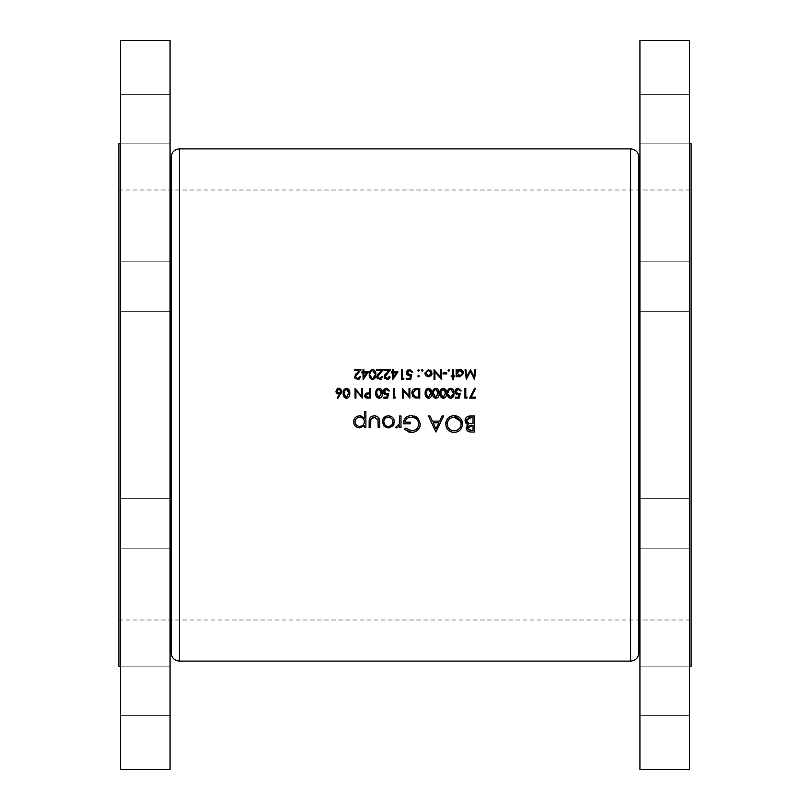 <?xml version="1.0" encoding="UTF-8"?>
<svg xmlns="http://www.w3.org/2000/svg" width="810" height="810" viewBox="0 0 810 810"><rect width="100%" height="100%" fill="white"/><g stroke="black" fill="none" stroke-linecap="round" stroke-linejoin="round"><path stroke-width="0.61" stroke-dasharray="4.05 3.04" d="M120.548 523.432L120.548 498.676L120.548 523.432M170.07 523.432L170.07 498.676L170.07 523.432M120.548 286.568L120.548 311.324L120.548 286.568M170.07 286.568L170.07 311.324L170.07 286.568M120.548 119.08L120.548 94.314L120.548 119.08M170.07 119.08L170.07 94.314L170.07 119.08M120.548 690.92L120.548 715.686L120.548 690.92M170.07 690.92L170.07 715.686L170.07 690.92M170.07 769.5L170.07 40.5M171.173 157.14L171.173 184.245M171.173 405L171.173 652.86M120.548 769.5L120.548 40.5M118.898 666.336L118.898 143.664M689.452 690.92L689.452 715.686L689.452 690.92M639.93 690.92L639.93 715.686L639.93 690.92M689.452 523.432L689.452 498.676L689.452 523.432M639.93 523.432L639.93 498.676L639.93 523.432M689.452 286.568L689.452 311.324L689.452 286.568M639.93 286.568L639.93 311.324L639.93 286.568M689.452 119.08L689.452 94.314L689.452 119.08M639.93 119.08L639.93 94.314L639.93 119.08M639.93 769.5L639.93 40.5M638.827 652.86L638.827 157.14M691.102 666.336L691.102 143.664M689.452 769.5L689.452 40.5M170.07 405L170.07 621.635L170.07 405M639.93 405L639.93 621.635L639.93 405M689.452 405L689.452 143.664L689.452 405M691.102 405L691.102 619.984L691.102 405M469.192 416.067L474.468 416.006L474.468 432.013L471.349 432.013L466.651 429.796M466.358 428.956L466.378 427.032M467.319 425.27L468.109 424.642M466.864 424.045L466.044 423.357M465.375 422.283L465.031 420.552L466.58 417.17M471.086 430.373L473.03 430.373L473.03 425.24L472.068 425.24M468.808 429.938L469.476 430.191M470.448 425.331L469.881 425.432M469.881 423.519L473.03 423.6L473.03 417.646L470.985 417.646M359.751 376.367L360.612 376.367L360.379 377.582M360.379 377.592L359.124 379.12M358.101 379.515L355.104 378.402M354.618 377.268L355.205 374.807M356.511 373.258L358.921 370.686L354.446 370.686L354.446 369.694L360.987 369.694L357.25 373.683M355.59 377.399L355.995 377.966M368.388 371.922L362.961 379.576L362.961 372.904L361.847 372.904L361.847 371.922L362.961 371.922L362.961 369.694L363.822 369.694L363.822 371.922L368.388 371.922M366.697 372.904L363.822 372.904L363.822 377.085L366.697 372.904M374.878 370.626L375.455 371.75M375.698 372.833L375.253 377.784M375.243 377.794L372.58 379.576L371.365 379.303M371.122 379.181L370.19 378.331M369.816 377.673L369.451 376.63M369.37 376.184L369.309 373.339M369.876 371.203L370.342 370.504M370.676 370.16L371.456 369.674M371.739 369.573L372.58 369.451M373.197 378.472L373.774 378.159M370.16 375.455L370.261 376.144M371.324 378.149L372.215 378.553M370.312 372.681L370.16 373.582M374.919 373.845L374.757 372.499M379.738 378.584L381.966 376.367L382.836 376.367L382.603 377.582M382.603 377.592L381.348 379.12M380.315 379.515L377.328 378.402M376.832 377.268L377.419 374.807M378.736 373.258L381.145 370.686L376.66 370.686L376.66 369.694L383.201 369.694L379.475 373.683M377.814 377.399L378.209 377.966M387.139 378.584L389.377 376.367L390.238 376.367L390.005 377.582M389.347 378.634L388.749 379.12M387.727 379.515L384.73 378.402M384.244 377.268L384.831 374.807M386.137 373.258L388.547 370.686L384.072 370.686L384.072 369.694L390.612 369.694L386.876 373.683M385.216 377.399L385.621 377.966M398.014 371.922L392.587 379.576L392.587 372.904L391.473 372.904L391.473 371.922L392.587 371.922L392.587 369.694L393.447 369.694L393.447 371.922L398.014 371.922M396.323 372.904L393.447 372.904L393.447 377.085L396.323 372.904M403.947 378.341L403.38 379.323L401.598 379.323L401.598 369.694L402.459 369.694L402.459 378.341L403.947 378.341M411.723 374.514L410.731 379.323L406.782 379.323L406.782 378.341L410.052 378.341L410.579 375.81L408.827 375.941M410.579 375.81L409.445 375.992M408.817 375.941L407.227 375.06M406.458 373.45L406.549 371.82M407.865 369.978L409.769 369.451L412.705 372.165L411.844 372.165M412.594 371.628L412.705 372.165M409.718 370.433L407.278 372.883M419.367 370.373L418.567 371.183L417.768 370.373L418.567 369.573L419.367 370.373L418.567 371.183L417.768 370.373L418.567 369.573L419.367 370.373L418.567 371.183L417.768 370.373L418.567 369.573M408.999 388.496L409.87 388.496L409.87 398.125L403.329 390.541L403.329 398.125L402.459 398.125L402.459 388.496L408.999 396.06L408.999 388.496M413.94 389.073L419.742 388.496L419.742 398.125L416.259 398.064M415.5 397.963L413.475 397.062M412.543 395.958L412.007 394.652M411.996 394.612L411.895 394.045M411.885 393.913L411.895 392.354M412.067 391.544L413.171 389.661M413.181 389.661L413.839 389.134M418.203 397.133L418.881 397.133L418.881 389.478L417.778 389.478M415.925 397.011L416.927 397.102M416.441 389.519L415.672 389.59M430.809 389.438L431.376 390.562M431.608 391.625L431.72 393.306C432.003 396.039 430.93 397.73 428.5 398.368L427.66 398.247M426.88 397.882L426.111 397.123M425.726 396.465L425.371 395.412M425.291 394.986L425.169 393.306M427.66 388.365L428.5 388.243M426.08 394.247L426.171 394.936M427.245 396.951L428.146 397.356M426.232 391.473L426.121 392.06M430.839 392.647L430.677 391.301M438.22 389.438L438.777 390.562M439.02 391.625L439.121 393.306C439.405 396.039 438.332 397.73 435.901 398.368L434.686 398.105M434.281 397.882L433.512 397.123M433.137 396.465L432.773 395.412M432.692 394.986L432.631 392.141M433.988 388.972L434.778 388.476M435.071 388.365L435.901 388.243M433.482 394.247L433.583 394.936M434.646 396.951L435.223 397.264M433.633 391.473L433.522 392.06M438.24 392.647L438.19 391.989M442.473 388.365L444.133 388.365M445.621 389.438L446.188 390.562M446.421 391.625L446.533 393.306C446.816 396.039 445.743 397.73 443.313 398.368L442.098 398.105M441.693 397.882L440.923 397.123M440.539 396.465L440.184 395.412M440.103 394.986L439.982 393.306M441.389 388.972L442.189 388.476M440.893 394.247L440.984 394.936M442.058 396.951L442.635 397.264M441.045 391.473L440.934 392.06M445.652 392.647L445.49 391.301M449.884 388.365L451.14 388.274M453.033 389.438L453.59 390.562M453.833 391.625L453.934 393.306C454.218 396.039 453.144 397.73 450.714 398.368L449.499 398.105M449.094 397.882L448.325 397.123M447.95 396.465L447.586 395.412M447.505 394.986L447.444 392.141M448.294 394.247L448.396 394.936M449.459 396.951L450.36 397.356M448.446 391.473L448.335 392.06M453.053 392.647L453.003 391.989M460.232 393.306L459.24 398.125L455.291 398.125L455.291 397.133L458.571 397.133M459.088 394.602L456.749 394.571M455.372 393.387L455.159 390.329M456.577 388.658L458.278 388.243L461.214 390.967L460.353 390.967M461.113 390.43L461.214 390.967M456.648 393.397L457.336 393.711M467.269 397.133L466.702 398.125L464.92 398.125L464.92 388.496L465.78 388.496L465.78 397.133L467.269 397.133M462.51 422.921L462.53 424.774M460.667 429.381L460.181 429.928M460.171 429.938L459.189 430.798M457.954 431.558L456.546 432.105M455.078 432.388L452.577 432.287M449.469 431.062L448.173 429.988M446.34 427.275L445.865 425.604M445.804 425.209L448.163 418.051L449.439 416.988M452.932 415.672L454.126 415.591M447.201 424.703L447.434 425.959M448.608 428.176L451.018 430.049M453.499 417.261L450.512 418.193M447.434 422.071L447.201 423.336M454.866 430.758L455.534 430.657M456.02 430.535L459.462 428.429M459.979 427.761L460.627 426.576M460.839 425.959L461.103 424.622M436.084 432.013L428.49 416.006L430.049 416.006L432.418 421.139L439.678 421.139L442.108 416.006L443.677 416.006L436.084 432.013M433.168 422.779L435.993 428.895L438.899 422.779L433.168 422.779M412.503 432.398L410.65 432.378M408.696 431.973L407.744 431.608M407.724 431.598L405.648 430.323M405.233 429.988L404.463 429.28L405.699 428.115L411.713 430.788M418.203 421.332L417.514 420.208M416.239 418.892L414.052 417.697M414.031 417.687L412.675 417.352M412.654 417.342L411.956 417.261M404.878 422.162L410.214 422.162L410.214 423.802L403.441 423.802L403.562 422.182M406.802 416.826L408.22 416.117M408.26 416.097L409.455 415.773M409.809 415.712L411.369 415.591M412.361 415.631L414.507 416.056M416.897 417.282L418.314 418.618M420.279 424.015L420.238 424.855M419.924 426.475L418.406 429.361M414.963 431.841L413.333 432.287M399.543 419.934L399.543 416.006L400.98 416.006L400.98 427.71L399.543 427.71L399.543 425.979M397.133 427.872L395.432 427.508L396.222 426.262L396.961 426.475M397.842 426.212L398.915 424.987M399.391 423.397L399.533 420.846M475.419 388.658L471.076 397.133L475.541 397.133L475.541 398.125L469.608 398.125L474.67 388.243M363.538 417.211L364.439 418.122L364.439 411.693L365.877 411.693L365.877 427.71L364.439 427.71L364.439 425.544M359.711 427.913L356.309 426.91L354.608 425.26M354.588 425.24L353.656 423.043M353.585 422.496L353.555 421.888M354.01 419.519L356.268 416.806M358.951 415.834L360.389 415.834M361.027 415.945L363.457 417.15M355.084 422.79L355.813 424.46M357.402 425.898L358.81 426.394M358.779 417.322L357.089 418.021M355.813 419.286L355.367 420.096M364.348 420.906L364.095 420.025M364.075 419.985L363.66 419.216M363.325 418.8L360.612 417.322M362.353 425.726L364.105 423.63M377.733 416.775L379.586 420.937L379.627 427.71L378.189 427.71L378.189 422.273M378.159 420.906L378.067 420.036M370.828 419.428L370.605 421.605M370.595 422.273L370.595 427.71L369.158 427.71L369.269 420.096M369.34 419.691L369.562 418.81M369.967 417.95L370.869 416.907M373.218 415.884L375.567 415.884M393.498 425.068L392.263 426.505M391.868 426.819L389.58 427.801M388.344 427.913L387.231 427.822M383.899 425.979L382.3 421.818M382.401 420.633L382.745 419.499M386.026 416.208L388.344 415.803L394.298 420.653M394.379 421.23L394.004 424.065M385.773 425.685L387.443 426.384M387.443 417.312L386.572 417.565M385.773 417.98L383.818 420.916M392.88 420.896L392.627 420.046M392.202 419.246L391.625 418.537M390.936 417.98L389.256 417.312M392.202 424.399L392.891 422.719M418.567 375.253L419.367 376.053L418.567 376.852L417.768 376.053L418.567 375.253L419.367 376.053L418.567 376.852L417.768 376.053L418.567 375.253L419.367 376.053L418.567 376.852L417.768 376.053L418.567 375.253L419.367 376.053L418.567 376.852M422.952 370.373L422.152 371.183L421.352 370.373L422.152 369.573L422.952 370.373L422.152 371.183L421.352 370.373L422.152 369.573L422.952 370.373L422.152 371.183L421.352 370.373M428.439 376.852L427.69 376.782M426.323 376.194L424.804 373.197L425.068 371.8L428.439 369.573L430.485 370.16M424.865 373.876L424.804 373.197M431.821 371.8L431.841 374.544M431.538 375.141L431.123 375.688M427.893 370.484L425.716 372.651M431.173 372.641L431.011 372.124M430.434 371.233L428.986 370.484M430.464 375.111L431.173 373.734M440.599 369.694L441.47 369.694L441.47 379.323L434.929 371.75L434.929 379.323L434.059 379.323L434.059 369.694L440.599 377.257L440.599 369.694M446.776 372.904L446.776 373.896L443.07 373.896L443.07 372.904L446.776 372.904M449.611 370.373L448.811 371.183L448.011 370.373L448.811 369.573L449.611 370.373L448.811 371.183L448.011 370.373L448.811 369.573L449.611 370.373L448.811 371.183L448.011 370.373L448.811 369.573M453.317 376.731L453.317 379.576L452.456 379.576L452.456 376.731L451.221 376.731L451.221 375.87L452.456 375.87L452.456 369.694L453.317 369.694L453.317 375.87L454.552 375.87L454.552 376.731L453.317 376.731M458.257 376.508L457.022 375.435L457.022 376.731L456.162 376.731L456.162 369.694L457.022 369.694L457.022 370.909L457.933 370.099M459.898 369.573L460.627 369.643M461.953 370.19L462.5 370.646M462.5 370.656L462.966 371.203M463.3 371.83L463.563 373.238L461.275 376.589L459.037 376.772M459.31 370.484L457.326 371.901M462.642 372.671L460.414 370.494M460.404 375.941L460.941 375.789M462.145 374.868L462.642 373.764M395.675 397.133L395.108 398.125L393.326 398.125L393.326 388.496L394.186 388.496L394.186 397.133L395.675 397.133M388.638 393.306L387.646 398.125L383.697 398.125L383.697 397.133L386.977 397.133M387.494 394.602L385.742 394.733M385.732 394.733L385.155 394.571M383.778 393.387L383.565 390.329M384.983 388.658L387.231 388.294L389.326 389.904L389.62 390.967L388.759 390.967M385.054 393.397L385.742 393.711M381.429 389.438L381.996 390.562M382.239 391.625L382.34 393.306C382.624 396.039 381.55 397.73 379.12 398.368L377.906 398.105M377.5 397.882L376.731 397.123M376.346 396.465L375.992 395.412M375.911 394.986L375.85 392.141M377.197 388.972L377.997 388.476M378.28 388.365L379.12 388.243M376.701 394.247L376.802 394.936M377.865 396.951L378.442 397.264M376.852 391.473L376.741 392.06M381.459 392.647L381.297 391.301M367.588 392.961L369.502 392.941L369.502 388.496L370.362 388.496L370.362 398.125L367.7 398.115M366.636 398.044L365.887 397.842M364.51 396.191L366.363 393.093L367.284 392.982M365.675 393.356L366.363 393.093M367.74 397.133L369.502 397.133L369.502 393.923M367.487 393.913L366.677 393.984M369.168 393.923L367.821 393.903M474.913 369.694L475.784 369.694L474.508 379.323L470.418 371.425L466.327 379.323L465.041 369.694L465.912 369.694L466.833 376.62L470.509 369.694L473.992 376.64L474.913 369.694M341.061 393.518L337.902 398.368L337.416 397.983M337.233 397.852L339.785 393.954L337.679 393.842M336.484 392.911L336.13 392.283M335.978 391.757L336.14 390.045M336.363 389.62L337.122 388.82M338.347 388.304L339.522 388.304M340.078 388.476L341.587 389.954M341.638 390.066L341.83 391.554M341.759 391.929L341.496 392.718M337.466 392.536L338.56 393.032M340.565 392.354L340.949 391.534M345.698 388.365L346.953 388.274M348.847 389.438L349.414 390.562M349.647 391.625L349.748 393.306C350.031 396.039 348.968 397.73 346.528 398.368L345.698 398.247M344.918 397.882L344.149 397.123M343.764 396.465L343.41 395.412M343.329 394.986L343.207 393.306M343.825 390.005L344.301 389.296M344.118 394.247L344.209 394.936M345.283 396.951L346.174 397.356M344.26 391.473L344.159 392.06M348.877 392.647L348.715 391.301M361.604 388.496L362.465 388.496L362.465 398.125L355.924 390.541L355.924 398.125L355.063 398.125L355.063 388.496L361.604 396.06L361.604 388.496M179.425 661.112L179.425 148.888M630.575 148.888L630.575 661.112M170.07 498.676L120.548 498.676L170.07 498.676M170.07 261.812L120.548 261.812L170.07 261.812M170.07 94.314L120.548 94.314L170.07 94.314M170.07 666.164L120.548 666.164L170.07 666.164M639.93 666.164L689.452 666.164L639.93 666.164M639.93 498.676L689.452 498.676L639.93 498.676M639.93 261.812L689.452 261.812L639.93 261.812M639.93 94.314L689.452 94.314L639.93 94.314M118.898 190.016L691.102 190.016M118.898 619.984L691.102 619.984M639.93 715.686L689.452 715.686L639.93 715.686M639.93 548.188L689.452 548.188L639.93 548.188M639.93 311.324L689.452 311.324L639.93 311.324M639.93 143.836L689.452 143.836L639.93 143.836M170.07 715.686L120.548 715.686L170.07 715.686M170.07 548.188L120.548 548.188L170.07 548.188M170.07 311.324L120.548 311.324L170.07 311.324M170.07 143.836L120.548 143.836L170.07 143.836"/><path stroke-width="1.21" d="M170.07 188.365L171.173 184.245L171.173 405L171.173 157.14C171.659 152.128 174.413 149.374 179.425 148.888L179.425 661.112C174.413 660.626 171.659 657.872 171.173 652.86L171.173 405M120.548 143.664L118.898 143.664L118.898 666.336L120.548 666.336M170.07 40.5L170.07 769.5L120.548 769.5L120.548 40.5L170.07 40.5M638.827 405L638.827 652.86C638.341 657.872 635.587 660.626 630.575 661.112L630.575 148.888C635.587 149.374 638.341 152.128 638.827 157.14L638.827 405M689.452 143.664L691.102 143.664L691.102 666.336L689.452 666.336M639.93 405L639.93 769.5L689.452 769.5L689.452 40.5L639.93 40.5L639.93 405M388.344 427.913L392.799 425.969L394.409 421.818C394.075 418.122 392.05 416.107 388.344 415.803C384.649 416.107 382.634 418.112 382.3 421.818L383.899 425.979L389.58 427.801M365.877 427.71L365.877 411.693L364.439 411.693L364.439 418.122L359.66 415.803C355.944 416.137 353.909 418.162 353.555 421.888C353.929 425.574 355.985 427.589 359.711 427.913L364.439 425.544L364.439 427.71L365.877 427.71M400.98 427.71L400.98 416.006L399.543 416.006L399.279 423.954L395.432 427.508L396.687 427.913L399.543 425.979L399.543 427.71L400.98 427.71M435.881 432.013L443.677 416.006L442.108 416.006L439.678 421.139L432.418 421.139L430.049 416.006L428.49 416.006L435.881 432.013M474.468 432.013L474.468 416.006L470.144 416.006C467.107 416.077 465.406 417.585 465.031 420.552L468.109 424.642L466.256 428.044C466.671 430.869 468.362 432.186 471.349 432.013L474.468 432.013M454.248 432.429C459.361 431.912 462.135 429.087 462.561 423.944C462.085 418.831 459.27 416.046 454.126 415.591C448.983 416.056 446.188 418.871 445.733 424.015C446.178 429.199 449.024 432.003 454.248 432.429M404.463 429.28L411.662 432.429C416.907 432.044 419.772 429.239 420.279 424.015L418.314 418.618L411.369 415.591C406.316 415.935 403.674 418.669 403.441 423.802L410.214 423.802L410.214 422.162L404.878 422.162C405.709 418.942 407.835 417.292 411.247 417.231C415.692 417.464 418.223 419.742 418.841 424.086C418.335 428.227 415.965 430.454 411.713 430.788L405.699 428.115L404.463 429.28M379.627 427.71L379.627 422.111C379.87 418.243 378.118 416.137 374.382 415.803C370.686 416.117 368.945 418.193 369.158 422.01L369.158 427.71L370.595 427.71L370.828 419.428L374.372 417.231L377.966 419.539L378.189 427.71L379.627 427.71M349.748 393.306C350.041 390.582 348.968 388.901 346.528 388.243C344.078 388.881 342.964 390.562 343.207 393.306C342.964 396.039 344.068 397.73 346.528 398.368C348.968 397.72 350.041 396.029 349.748 393.306M475.784 369.694L474.913 369.694L473.992 376.64L470.509 369.694L466.833 376.62L465.912 369.694L465.041 369.694L466.327 379.323L470.418 371.425L474.508 379.323L475.784 369.694M382.34 393.306C382.624 390.582 381.55 388.901 379.12 388.243C376.66 388.881 375.556 390.562 375.8 393.306C375.556 396.039 376.66 397.73 379.12 398.368C381.55 397.72 382.624 396.029 382.34 393.306M395.108 398.125L395.675 397.133L394.186 397.133L394.186 388.496L393.326 388.496L393.326 398.125L395.108 398.125M453.317 379.576L453.317 376.731L454.552 376.731L454.552 375.87L453.317 375.87L453.317 369.694L452.456 369.694L452.456 375.87L451.221 375.87L451.221 376.731L452.456 376.731L452.456 379.576L453.317 379.576M446.776 373.896L446.776 372.904L443.07 372.904L443.07 373.896L446.776 373.896M431.123 375.688L428.439 376.852L431.123 375.688L432.084 373.197L428.439 369.573L424.804 373.197L425.766 375.698L428.439 376.852L425.766 375.698M418.567 376.852L419.367 376.053L418.567 375.253L417.768 376.053L418.567 376.852L417.768 376.053L418.567 375.253L419.367 376.053L418.567 376.852L417.768 376.053L418.567 375.253L419.367 376.053L418.567 376.852L419.367 376.053L418.567 375.253M475.541 398.125L475.541 397.133L471.076 397.133L475.419 388.658L474.67 388.243L469.608 398.125L475.541 398.125M455.291 398.125L459.24 398.125L460.232 393.306L458.106 393.802L455.787 391.675L458.227 389.235L461.214 390.967L458.278 388.243L454.926 391.645L457.954 394.794L459.088 394.602L458.571 397.133L455.291 397.133L455.291 398.125M446.533 393.306C446.816 390.582 445.743 388.901 443.313 388.243C440.853 388.881 439.749 390.562 439.982 393.306C439.739 396.039 440.853 397.73 443.313 398.368C445.743 397.72 446.816 396.029 446.533 393.306M431.72 393.306C432.003 390.582 430.93 388.901 428.5 388.243C426.04 388.881 424.936 390.562 425.169 393.306C424.926 396.039 426.04 397.73 428.5 398.368C430.93 397.72 432.003 396.029 431.72 393.306M409.87 388.496L408.999 388.496L408.999 396.06L402.459 388.496L402.459 398.125L403.329 398.125L403.329 390.541L409.87 398.125L409.87 388.496M406.782 379.323L410.731 379.323L411.723 374.514L409.597 375L407.278 372.883L409.718 370.433L412.705 372.165L409.769 369.451L406.407 372.843L409.445 375.992L410.579 375.81L410.052 378.341L406.782 378.341L406.782 379.323M392.759 379.576L398.014 371.922L393.447 371.922L393.447 369.694L392.587 369.694L392.587 371.922L391.473 371.922L391.473 372.904L392.587 372.904L392.759 379.576M381.966 376.367L379.738 378.584L377.652 376.63L383.201 369.694L376.66 369.694L376.66 370.686L381.145 370.686L376.782 376.711L379.698 379.576L381.875 376.954M363.133 379.576L368.388 371.922L363.822 371.922L363.822 369.694L362.961 369.694L362.961 371.922L361.847 371.922L361.847 372.904L362.961 372.904L363.133 379.576M359.65 376.954L357.524 378.584L355.428 376.63L360.987 369.694L354.446 369.694L354.446 370.686L358.921 370.686L354.567 376.711L357.473 379.576L360.612 376.367L357.524 378.584L356.127 378.088M375.8 374.503C376.083 371.79 375.01 370.109 372.58 369.451C370.119 370.089 369.006 371.77 369.259 374.503C369.006 377.237 370.109 378.928 372.58 379.576C375.02 378.918 376.093 377.227 375.8 374.503M389.377 376.367L387.139 378.584L385.054 376.63L390.612 369.694L384.072 369.694L384.072 370.686L388.547 370.686L384.193 376.711L387.099 379.576L389.276 376.954M403.38 379.323L403.947 378.341L402.459 378.341L402.459 369.694L401.598 369.694L401.598 379.323L403.38 379.323M419.367 370.373L418.567 371.183L419.367 370.373L418.567 369.573L417.768 370.373L418.567 371.183L417.768 370.373L418.567 369.573L419.367 370.373L418.567 371.183L417.768 370.373L418.567 369.573M419.742 388.496L416.755 388.496C413.657 388.527 412.017 390.096 411.844 393.184L414.74 397.771L419.742 398.125L419.742 388.496M439.121 393.306C439.405 390.582 438.332 388.901 435.901 388.243C433.441 388.881 432.337 390.562 432.58 393.306C432.337 396.039 433.441 397.73 435.901 398.368C438.342 397.72 439.415 396.029 439.121 393.306M453.934 393.306C454.218 390.582 453.144 388.901 450.714 388.243C448.254 388.881 447.15 390.562 447.393 393.306C447.15 396.039 448.254 397.73 450.714 398.368C453.154 397.72 454.228 396.029 453.934 393.306M466.702 398.125L467.269 397.133L465.78 397.133L465.78 388.496L464.92 388.496L464.92 398.125L466.702 398.125M422.952 370.373L422.152 371.183L422.952 370.373L422.152 369.573L421.352 370.373L422.152 371.183L421.352 370.373L422.152 369.573L422.952 370.373L422.152 371.183L421.352 370.373M441.47 369.694L440.599 369.694L440.599 377.257L434.059 369.694L434.059 379.323L434.929 379.323L434.929 371.75L441.47 379.323L441.47 369.694M449.611 370.373L448.811 371.183L449.611 370.373L448.811 369.573L448.011 370.373L448.811 371.183L448.011 370.373L448.811 369.573L449.611 370.373L448.811 371.183L448.011 370.373L448.811 369.573M456.162 376.731L457.022 376.731L457.022 375.435L459.867 376.852L463.563 373.238L459.898 369.573L457.022 370.909L457.022 369.694L456.162 369.694L456.162 376.731M383.697 398.125L387.646 398.125L388.638 393.306L386.512 393.802L384.193 391.675L386.633 389.235L389.62 390.967L386.684 388.243L383.332 391.645L386.36 394.794L387.494 394.602L386.977 397.133L383.697 397.133L383.697 398.125M370.362 398.125L370.362 388.496L369.502 388.496L369.502 392.941L366.363 393.093L364.439 395.543L366.282 397.973L370.362 398.125M337.902 398.368L341.85 391.179L338.934 388.243L335.927 391.2L338.783 394.045L339.785 393.954L337.233 397.852L337.902 398.368M362.465 388.496L361.604 388.496L361.604 396.06L355.063 388.496L355.063 398.125L355.924 398.125L355.924 390.541L362.465 398.125L362.465 388.496M466.651 429.796L466.358 428.956M466.378 427.032L467.319 425.27M468.109 424.642L466.864 424.045M466.044 423.357L465.375 422.283M467.38 416.623L467.897 416.391M468.251 416.259L469.192 416.067M467.795 427.315L467.694 428.024L473.03 425.24L473.03 430.373L471.086 430.373L467.765 428.601M467.836 428.854L468.808 429.938M469.932 430.292L471.086 430.373M472.068 425.24L470.964 425.28M469.192 425.675L467.805 427.275M468.119 423.073L469.081 423.407L466.469 420.552L470.985 417.646L473.03 417.646L473.03 423.6L469.881 423.519M466.53 419.965L466.519 421.078M466.864 421.959L468.099 423.053M470.985 417.646L469.486 417.717M469.466 417.727L467.876 418.203M466.904 419.124L466.58 419.803M359.124 379.12L358.101 379.515M355.104 378.402L354.618 377.268M355.205 374.807L356.511 373.258M357.25 373.683L356.167 374.888M355.468 376.184L355.59 377.399M363.822 372.904L366.697 372.904L363.822 377.085L363.822 372.904M372.58 369.451L373.42 369.573M375.567 372.154L375.698 372.833M369.309 373.339L369.562 371.992M369.593 371.881L369.876 371.203M374.919 375.233L372.873 378.553M373.774 378.159L374.908 375.435M372.215 378.553L370.16 375.455M370.585 377.176L371.324 378.149M370.16 373.582L370.312 372.681M370.777 371.456L372.549 370.433L371.344 370.848M374.757 372.499L372.549 370.433L374.919 373.845M378.341 378.088L380.184 378.543M381.348 379.12L380.315 379.515M377.328 378.402L376.832 377.268M377.419 374.807L378.736 373.258M379.475 373.683L378.381 374.888M377.693 376.184L377.814 377.399M385.752 378.088L387.585 378.543M390.005 377.582L389.347 378.634M388.314 379.343L387.727 379.515M384.73 378.402L384.244 377.268M384.831 374.807L386.137 373.258M386.876 373.683L385.793 374.888M385.094 376.184L385.216 377.399M393.447 372.904L396.323 372.904L393.447 377.085L393.447 372.904M410.579 375.81L409.445 375.992M407.227 375.06L406.458 373.45M406.549 371.82L406.924 370.96M406.944 370.929L407.865 369.978M411.844 372.165L410.093 370.464M407.319 372.397L410.154 374.959M408.837 374.908L409.597 375M410.69 374.848L411.723 374.514M416.259 398.064L415.5 397.963M412.958 396.546L412.543 395.958M411.915 392.212L412.067 391.544M415.672 389.59L412.705 393.184L415.246 396.87L412.705 393.184L415.024 389.731L418.881 389.478L418.881 397.133L415.925 397.011M416.927 397.102L418.203 397.133M417.778 389.478L416.441 389.519M431.487 390.967L431.608 391.625M425.169 393.306L426.576 388.972M428.146 397.356L426.04 393.306L426.404 390.886L428.47 389.235L430.849 393.306L428.47 397.386L430.839 392.647M426.08 392.384L426.08 394.247M426.485 395.938L427.245 396.951M426.708 390.248L426.232 391.473M430.383 390.501L428.47 389.235L427.255 389.65M430.677 391.301L430.485 390.714M438.899 390.967L439.02 391.625M432.631 392.141L432.884 390.784M432.915 390.683L433.208 389.995M433.471 389.549L433.988 388.972M435.547 397.356L433.441 393.306L433.806 390.886L435.871 389.235L438.261 393.306L435.871 397.386L438.24 392.647M433.492 392.384L433.482 394.247M433.887 395.938L434.646 396.951M434.109 390.248L433.633 391.473M438.19 391.989L435.871 389.235L434.666 389.65M446.3 390.967L446.421 391.625M439.982 393.306L441.389 388.972M442.959 397.356L440.853 393.306L441.217 390.886L443.283 389.235L445.662 393.306L443.283 397.386L445.652 392.647M440.893 392.384L440.893 394.247M441.298 395.938L442.058 396.951M441.521 390.248L441.045 391.473M445.196 390.501L443.283 389.235L442.068 389.65M445.49 391.301L445.298 390.714M453.711 390.967L453.833 391.625M447.444 392.141L447.697 390.784M447.727 390.683L448.021 389.995M448.284 389.549L448.801 388.972M453.053 394.035L450.684 397.386L452.699 395.918M452.699 395.908L453.043 394.217M450.36 397.356L448.294 394.247M448.7 395.938L449.459 396.951M448.305 392.384L448.446 391.473M448.922 390.248L450.684 389.235L449.479 389.65M453.003 391.989L450.684 389.235L453.053 392.647M458.571 397.133L459.088 394.602L457.954 394.794M456.749 394.571L455.372 393.387M455.159 390.329L455.423 389.782M455.463 389.711L456.374 388.78M460.353 390.967L458.227 389.235L455.827 392.131M457.336 393.711L458.662 393.761M459.199 393.65L460.232 393.306M462.53 424.774L462.409 425.604M462.348 425.908L460.667 429.381M459.189 430.798L457.954 431.558M456.546 432.105L455.078 432.388M452.577 432.287L450.967 431.841M450.937 431.831L449.469 431.062M448.173 429.988L447.221 428.875M447.11 428.723L446.34 427.275M449.439 416.988L452.932 415.672M454.126 415.591L462.51 422.921M451.018 430.049L454.177 430.788C449.945 430.444 447.606 428.196 447.171 424.015L447.201 424.703M447.434 425.959L448.608 428.176M447.201 423.336L447.171 424.015C447.576 419.813 449.914 417.555 454.177 417.231L453.499 417.261M450.279 418.325L449.459 418.932M449.206 419.155L447.434 422.071M460.606 421.311L454.177 417.231C458.369 417.555 460.688 419.793 461.123 423.944L460.617 421.332M461.103 424.622L461.123 423.944C460.728 428.115 458.409 430.393 454.177 430.788L454.866 430.758M459.462 428.429L459.979 427.761M460.627 426.576L460.839 425.959M435.993 428.895L433.168 422.779L438.899 422.779L435.993 428.895M410.65 432.378L408.696 431.973M411.713 430.788C415.945 430.475 418.314 428.237 418.841 424.086L418.203 421.332M417.514 420.208L416.239 418.892M411.956 417.261L411.247 417.231C407.845 417.292 405.719 418.932 404.878 422.162M403.562 422.182L403.937 420.592M403.967 420.491L404.585 419.165M404.595 419.145L406.802 416.826M411.369 415.591L412.361 415.631M414.507 416.056L415.186 416.3M415.206 416.31L416.897 417.282M418.314 418.618L420.279 424.015M420.238 424.855L419.924 426.475M418.406 429.361L414.963 431.841M413.333 432.287L412.503 432.398M399.543 425.979L396.687 427.913L395.432 427.508M398.915 424.987L399.391 423.397M399.533 420.846L399.543 419.934M474.67 388.243L475.419 388.658M364.439 425.544L359.711 427.913M353.656 423.043L353.585 422.496M353.555 421.888L354.01 419.519M356.268 416.806L358.951 415.834M360.389 415.834L361.027 415.945M358.81 426.394L359.721 426.475C356.876 426.242 355.296 424.703 354.993 421.868L355.084 422.79M355.813 424.46L357.402 425.898M355.367 420.096L354.993 421.868C355.296 419.053 356.866 417.504 359.701 417.231L358.779 417.322M357.089 418.021L356.461 418.517M356.39 418.588L355.813 419.286M360.612 417.322L359.701 417.231C362.576 417.444 364.156 418.972 364.439 421.828L364.348 420.906M364.358 422.739L364.439 421.828C364.186 424.693 362.607 426.242 359.721 426.475L362.353 425.726M364.105 423.63L364.348 422.779M378.189 422.273L378.159 420.906M378.067 420.036L374.372 417.231L371.375 418.476M371.061 418.922L370.828 419.428M370.605 421.605L370.595 422.273M370.869 416.907L373.218 415.884M375.567 415.884L377.733 416.775M387.231 427.822L383.899 425.979M382.3 421.818L382.401 420.633M382.745 419.499L386.026 416.208M394.298 420.653L394.379 421.23M394.004 424.065L393.498 425.068M387.443 426.384L388.354 426.475C385.53 426.192 383.991 424.632 383.738 421.818L385.074 425.088M385.084 425.098L385.773 425.685M383.818 420.916L383.738 421.818C383.991 419.003 385.53 417.474 388.354 417.231L387.443 417.312M386.572 417.565L385.773 417.98M389.256 417.312L388.354 417.231C391.169 417.464 392.708 418.993 392.971 421.818L392.88 420.896M392.627 420.046L392.202 419.246M391.625 418.537L390.936 417.98M392.891 422.719L392.971 421.818C392.718 424.632 391.179 426.192 388.354 426.475L390.116 426.131M390.147 426.121L392.202 424.399M430.485 370.16L431.821 371.8M431.841 374.544L431.538 375.141M425.716 372.651L428.45 370.433L431.224 373.187L428.45 375.992L425.665 373.187L428.45 375.992L430.414 375.162M428.986 370.484L427.893 370.484M431.173 373.734L431.173 372.641M431.011 372.124L430.434 371.233M458.308 369.897L459.898 369.573M460.627 369.643L461.953 370.19M462.966 371.203L463.3 371.83M459.037 376.772L458.257 376.508M457.215 372.134L457.022 373.197L459.867 370.433L462.702 373.228L459.857 375.992L457.022 373.197L460.404 375.941M460.414 370.494L459.31 370.484M462.642 373.764L462.642 372.671M460.941 375.789L462.145 374.868M386.977 397.133L387.494 394.602L386.36 394.794M385.155 394.571L383.778 393.387M383.565 390.329L383.829 389.782M383.869 389.711L384.264 389.205M384.274 389.195L384.78 388.78M388.759 390.967L386.633 389.235L384.234 392.131M385.742 393.711L387.069 393.761M387.352 393.711L388.638 393.306M382.117 390.967L382.239 391.625M375.85 392.141L376.103 390.784M376.134 390.683L376.427 389.995M376.69 389.549L377.197 388.972M378.766 397.356L376.66 393.306L377.025 390.886L379.09 389.235L381.48 393.306L379.09 397.386L381.459 392.647M376.711 392.384L376.701 394.247M377.106 395.938L377.865 396.951M377.328 390.248L376.852 391.473M381.297 391.301L379.09 389.235L377.885 389.65M368.479 398.125L366.282 397.973M365.887 397.842L365.31 397.487M364.753 396.849L364.51 396.191M365.432 394.926L365.31 395.533L367.821 393.903L369.502 393.923L369.502 397.133L367.74 397.133L365.31 395.533L365.523 396.323M365.593 396.434L366.869 397.092M366.91 397.092L367.74 397.133M339.785 393.954L338.783 394.045M337.679 393.842L336.484 392.911M336.13 392.283L335.978 391.757M337.122 388.82L337.78 388.466M337.8 388.456L338.347 388.304M339.522 388.304L340.078 388.476M341.496 392.718L341.061 393.518M338.56 393.032L336.788 391.149L336.97 391.929M336.788 391.149L338.894 389.235L337.436 389.762L336.788 391.149M340.544 389.964L338.894 389.235L340.99 391.149L340.737 390.228M340.949 391.534L338.965 393.063L339.846 392.901M349.525 390.967L349.647 391.625M343.207 393.306L343.825 390.005M346.174 397.356L344.078 393.306L344.442 390.886L346.508 389.235L348.887 393.306L346.508 397.386L348.877 392.647M344.118 392.384L344.118 394.247M344.523 395.938L345.283 396.951M344.736 390.248L344.26 391.473M348.421 390.501L346.508 389.235L345.293 389.65M348.715 391.301L348.523 390.714M639.93 188.365L638.827 184.245M179.425 661.112L630.575 661.112M179.425 148.888L630.575 148.888M639.93 621.635L638.827 625.755M170.07 621.635L171.173 625.755"/></g></svg>
